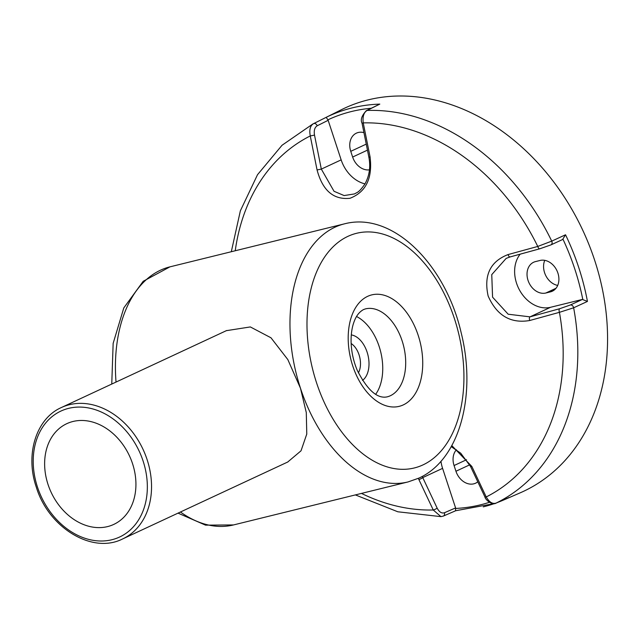 <?xml version="1.0" encoding="UTF-8"?>
<svg xmlns="http://www.w3.org/2000/svg" width="639" height="639" viewBox="0 0 639 639"><rect width="100%" height="100%" fill="white"/><g stroke="black" fill="none" stroke-linecap="round" stroke-linejoin="round"><path stroke-width="0.96" d="M72.998 421.484A55.577 43.188 -115 0 0 66.807 423.665A55.577 43.188 -115 0 0 49.459 488.412A55.577 43.188 -115 0 0 107.56 526.6A55.577 43.188 -115 0 0 113.75 524.419A55.577 43.188 -115 0 0 131.099 459.673A55.577 43.188 -115 0 0 72.998 421.484M226.326 330.675L250.336 326.936L270.984 337.791L287.838 359.589L300.466 388.208L306.289 412.578L306.776 434.049L301.017 450.814L287.686 462.045M326.217 117.312L328.15 120.308L317.184 125.787C314.668 127.417 313.773 130.524 314.508 135.117L321.321 169.111L334.029 191.285L344.117 195.566L354.549 193.913C357.089 192.187 358.503 193.154 364.861 184.12C369.406 175.901 370.748 166.947 368.879 157.258L370.069 156.882C372.657 178.257 365.979 192.051 350.02 198.274C333.582 200.023 322.599 190.582 317.064 169.942L310.266 135.939C309.132 129.709 310.227 125.611 313.549 123.647L326.217 117.312A210.942 163.935 65 0 1 352.089 107.911A210.942 163.935 65 0 1 379.806 104.109L367.129 110.443C363.791 112.416 362.497 116.562 363.232 122.888L370.069 156.882M456.446 449.744A16.614 12.908 -115 0 0 454.065 465.535L455.942 471.247A16.614 12.908 -115 0 0 473.739 483.843A16.614 12.908 -115 0 0 475.592 483.196A16.614 12.908 -115 0 0 477.78 481.806M317.184 125.787A3.019 2.34 63.4 0 0 313.549 123.647A210.55 163.632 65 0 0 312.783 124.03L341.418 109.708A211.437 164.319 65 0 1 368.16 99.876A211.437 164.319 65 0 1 590.021 247.285A211.437 164.319 65 0 1 519.97 492.933L503.54 500.041A210.942 163.935 65 0 1 497.829 502.35M451.813 445.591L471.854 466.462L486.215 496.942C489.306 502.262 492.637 504.299 496.215 503.045L508.836 497.589M510.002 256.95L506.168 258.388L491.758 274.618L492.565 297.159L508.181 314.22L530.011 316.856L559.7 308.709L570.315 305.003L582.353 299.451L587.449 301.424L573.646 307.79L559.421 312.335L529.731 320.506C510.681 323.757 496.822 315.602 488.148 296.033C483.611 275.289 490.249 261.471 508.053 254.578L537.758 246.446L551.729 241.135L565.531 234.777L562.632 239.465M355.372 494.913L397.817 511.783L440.942 516.631L433.25 509.994L418.329 478.379M557.703 285.409A16.614 12.908 65 0 1 544.763 260.345M368.879 157.258L362.065 123.263C360.276 119.868 361.706 115.659 366.355 110.643L366.355 110.643A3.019 2.34 63.4 0 1 367.129 110.443A210.55 163.632 65 0 1 551.729 241.135A3.019 2.316 65.3 0 1 550.914 244.905A3.019 2.316 65.3 0 1 550.594 245.017L539.979 248.723L510.289 256.87A3.019 1.398 74.7 0 1 510.146 256.926L539.843 248.779A3.019 1.398 74.7 0 0 539.979 248.723M582.353 299.451L550.53 307.295A31.718 24.649 65 0 1 519.882 290.721A31.718 24.649 65 0 1 520.17 254.178M508.053 254.578A3.019 1.398 74.7 0 0 510.146 256.926L506.248 258.348M540.099 260.456L535.506 261.591A16.614 12.908 -115 0 0 533.653 262.238A16.614 12.908 -115 0 0 528.469 281.591A16.614 12.908 -115 0 0 545.834 293.013L550.427 291.879A16.614 12.908 -115 0 0 552.28 291.224A16.614 12.908 -115 0 0 557.464 271.871A16.614 12.908 -115 0 0 540.099 260.456M422.211 476.454L437.132 508.077C439.209 512.039 441.629 513.596 444.417 512.758L455.591 507.925L442.587 468.363A31.718 24.649 65 0 1 440.958 461.278M455.591 507.925L455.551 510.665M365.005 183.88A31.718 24.649 65 0 1 341.154 159.87L328.15 120.308M363.942 132.632A16.614 12.908 -115 0 0 356.37 133.16A16.614 12.908 -115 0 0 350.763 151.331L352.64 157.042A16.614 12.908 -115 0 0 369.462 169.83M550.53 307.295L530.011 316.856A3.019 1.398 74.7 0 0 529.731 320.506M362.065 123.263L363.232 122.888A200.822 156.068 -115 0 1 537.758 246.446A3.019 1.398 74.7 0 0 539.843 248.779L550.914 244.905L562.959 239.353M559.7 308.709A3.019 1.398 74.7 0 0 559.421 312.335A200.822 156.068 -115 0 1 486.215 496.942A3.019 0.735 154.7 0 1 484.921 496.918C485.4 499.93 492.389 505.649 496.128 503.085A3.019 2.348 66.6 0 1 495.936 503.157M317.064 169.942L321.321 169.111L341.154 159.87M235.24 250.76A200.822 156.068 -115 0 1 310.266 135.939L314.508 135.117M366.355 110.643L379.806 104.109M442.587 468.363L422.754 477.605A3.019 0.727 154.8 0 1 418.849 479.522M471.854 466.462A3.019 0.727 154.8 0 1 470.536 466.446L484.921 496.918M437.132 508.077A3.019 0.735 154.7 0 1 433.25 509.994A200.822 156.068 -115 0 1 361.474 493.412M444.417 512.758A3.019 2.348 66.6 0 1 443.314 516.096L455.687 510.737M375.7 394.263A45.305 28.188 76.2 0 0 380.684 351.801A45.305 28.188 76.2 0 0 356.538 316.513M180.438 512.007A132.904 82.679 76.2 0 0 233.562 524.931L205.542 525.146L178.033 513.133M233.562 524.931L408.073 481.926A132.904 82.679 -103.8 0 1 300.466 388.208A132.904 82.679 -103.8 0 1 334.956 227.204A132.904 82.679 -103.8 0 1 344.477 223.842L169.966 266.846A132.904 82.679 76.2 0 0 116.026 382.066M371.091 108.271A207.923 161.587 -115 0 0 351.338 111.553A207.923 161.587 -115 0 0 327.951 119.812M509.131 497.461A210.942 163.935 65 0 1 503.54 500.041L497.805 502.358M455.711 510.737L494.522 503.548A210.942 163.935 65 0 1 483.26 506.863M565.531 234.777A210.966 163.951 65 0 1 587.449 301.424M570.315 305.003A3.019 2.316 65.3 0 1 573.646 307.79A210.55 163.632 65 0 1 496.215 503.045A3.019 2.348 66.6 0 1 496.128 503.085L508.987 497.525M582.776 299.395A207.947 161.603 -115 0 0 563.023 239.321M556.01 288.269L545.834 293.013M553.965 290.226L550.427 291.879M455.719 508.444A207.923 161.587 -115 0 0 489.378 502.31M466.542 459.721L454.065 465.535M469.729 464.825L455.942 471.247M366.243 144.118L350.763 151.331M367.449 150.141L352.64 157.042M443.314 516.096L440.942 516.631M122.616 538.949C92.28 554.452 48.524 527.702 36.319 487.198C25.017 454.617 36.04 418.625 61.384 407.53A72.495 56.336 65 0 1 147.114 459.657A72.495 56.336 65 0 1 122.616 538.949L287.933 461.925M143.096 461.031A69.475 53.988 -115 0 0 68.677 408.345A69.475 53.988 -115 0 0 37.461 487.054A69.475 53.988 -115 0 0 111.881 539.739A69.475 53.988 -115 0 0 143.096 461.031M351.29 334.916A24.162 15.032 -103.8 0 1 367.912 354.949A24.162 15.032 -103.8 0 1 362.505 380.405M358.383 372.864A18.124 11.27 76.2 0 0 351.146 343.51M423.026 464.88A120.819 75.162 76.2 0 0 454.385 318.51A120.819 75.162 76.2 0 0 347.896 236.366A120.819 75.162 76.2 0 0 316.537 382.737A120.819 75.162 76.2 0 0 423.026 464.88M390.365 395.733A45.305 28.188 76.2 0 0 402.929 343.478A45.305 28.188 76.2 0 0 365.436 308.893L363.535 309.564C359.509 311.776 356.482 315.506 354.453 320.77C352.105 326.537 350.987 333.534 351.091 341.769C351.338 351.506 353.375 360.979 357.193 370.189C367.297 390.038 377.274 398.936 387.114 396.875A45.305 28.188 76.2 0 0 390.365 395.733M367.617 296.352A57.39 35.704 -103.8 0 1 418.202 335.371A57.39 35.704 -103.8 0 1 403.305 404.894A57.39 35.704 -103.8 0 1 352.728 365.875A57.39 35.704 -103.8 0 1 367.617 296.352M111.761 384.055L113.151 343.359L123.798 307.926L143.192 281.288L169.966 266.846M312.783 124.03L282.047 145.253L257.517 174.703L240.368 210.798L231.31 251.726M451.238 446.637L460.751 453.219L470.536 466.446M408.073 481.926L418.944 478.092C460.192 459.537 476.598 394.263 461.214 332.959C445.806 265.161 393.001 211.086 344.477 223.842M61.384 407.53L226.701 330.507"/></g></svg>
